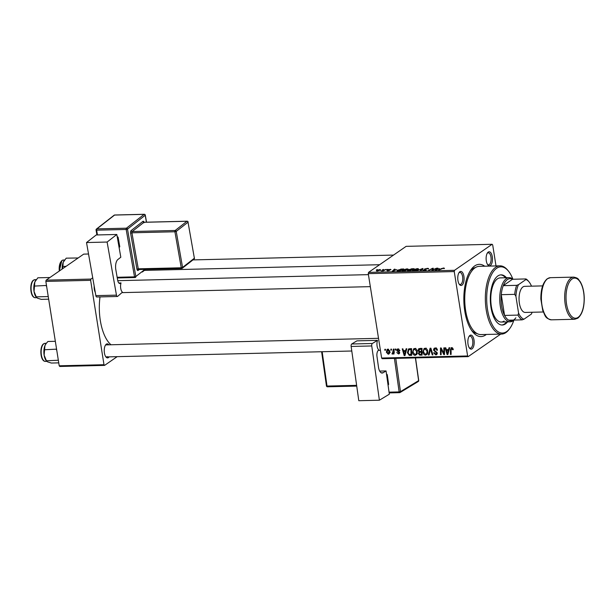 <?xml version="1.0" encoding="UTF-8"?>
<svg xmlns="http://www.w3.org/2000/svg" width="615" height="615" viewBox="0 0 615 615"><rect width="100%" height="100%" fill="white"/><g stroke="black" fill="none" stroke-linecap="round" stroke-linejoin="round"><path stroke-width="0.92" d="M459.866 271.722A7.026 3.167 -91.4 0 1 463.918 276.366A7.026 3.167 -91.4 0 1 461.988 285.152A7.026 3.167 -91.4 0 1 459.474 284.537A7.026 3.167 -91.4 0 1 459.182 272.414A7.026 3.167 -91.4 0 1 459.866 271.722M459.128 284.045A6.019 2.714 88.6 0 0 460.181 284.484A6.019 2.714 88.6 0 0 460.943 284.215A6.019 2.714 88.6 0 0 462.703 277.526A6.019 2.714 88.6 0 0 459.889 272.437A6.019 2.714 88.6 0 0 459.121 272.706A6.019 2.714 88.6 0 0 458.859 272.922M488.225 252.081A7.026 3.167 -91.4 0 1 492.284 256.724A7.026 3.167 -91.4 0 1 490.355 265.511A7.026 3.167 -91.4 0 1 487.833 264.896A7.026 3.167 -91.4 0 1 487.541 252.773A7.026 3.167 -91.4 0 1 488.225 252.081M487.487 264.404A6.019 2.714 88.6 0 0 488.541 264.842A6.019 2.714 88.6 0 0 489.309 264.573A6.019 2.714 88.6 0 0 491.062 257.893A6.019 2.714 88.6 0 0 488.249 252.796A6.019 2.714 88.6 0 0 487.487 253.065A6.019 2.714 88.6 0 0 487.218 253.28M469.952 335.406A7.026 3.167 -91.4 0 1 474.004 340.049A7.026 3.167 -91.4 0 1 472.074 348.828A7.026 3.167 -91.4 0 1 469.56 348.213A7.026 3.167 -91.4 0 1 469.268 336.09A7.026 3.167 -91.4 0 1 469.952 335.406M469.214 347.729A6.019 2.714 88.6 0 0 470.26 348.159A6.019 2.714 88.6 0 0 471.029 347.89A6.019 2.714 88.6 0 0 472.789 341.21A6.019 2.714 88.6 0 0 469.975 336.113A6.019 2.714 88.6 0 0 469.207 336.382A6.019 2.714 88.6 0 0 468.945 336.597M109.17 356.854A7.026 3.167 -91.4 0 1 108.455 357.584A7.026 3.167 -91.4 0 1 105.941 356.969A7.026 3.167 -91.4 0 1 105.649 344.854A7.026 3.167 -91.4 0 1 106.334 344.162A7.026 3.167 -91.4 0 1 108.886 344.815M378.509 338.319L106.357 344.877A6.019 2.714 88.6 0 0 105.588 345.138A6.019 2.714 88.6 0 0 105.326 345.353M486.334 334.445A36.139 16.305 -91.4 0 1 485.619 334.983A36.139 16.305 -91.4 0 1 472.666 331.823A36.139 16.305 -91.4 0 1 471.167 269.485A36.139 16.305 -91.4 0 1 474.688 265.934A36.139 16.305 -91.4 0 1 484.689 266.21M475.457 267.54A33.125 14.945 88.6 0 0 472.451 268.87A33.125 14.945 88.6 0 0 470.198 270.915M100.007 296.907A38.145 17.205 88.6 0 0 110.984 344.761M496.013 265.934L492.692 244.947L492.115 244.286L406.131 246.354L368.546 272.384L454.523 270.316L492.115 244.286M402.494 270.977L402.364 270.139L406.83 268.87C408.152 268.924 408.437 269.201 407.691 269.716L403.194 271.007C401.841 270.954 401.564 270.661 402.364 270.139L401.926 270.677M408.076 269.209L407.691 269.716M396.644 269.685L392.239 271.246L394.369 269.193L395.022 269.178L394.415 269.739L396.675 269.9M443.953 268.609L443.853 267.979L444.145 268.594L443.461 268.217L438.51 270.131L441.478 268.594L443.853 267.979L444.476 268.401M443.799 268.617L443.461 268.217M424.55 269.508L424.473 269.032L427.317 268.378C428.601 268.371 428.909 268.586 428.248 269.032L426.925 268.617L425.149 268.993L426.333 269.916L423.781 270.508L422.82 269.954L425.665 269.947L424.473 269.032L424.873 269.578M428.594 268.617L428.248 269.032M423.497 269.924L424.189 270.492M425.703 270.216L425.688 269.77M416.463 270.661L423.02 268.501L420.991 270.554L420.337 270.569L422.075 268.817L416.463 270.661M412.919 270.723L412.788 269.885L417.254 268.617C418.569 268.67 418.861 268.955 418.115 269.462L413.618 270.754C412.258 270.7 411.981 270.416 412.788 269.885L412.35 270.423M418.492 268.955L418.115 269.462M376.372 269.916L377.602 269.601L376.372 269.916M408.967 269.847L411.643 268.778L414.156 268.717L410.105 270.815L407.684 270.838L407.499 270.392L409.09 269.862L408.913 269.47L409.113 270.039M407.684 270.838L407.499 270.392L407.568 270.823M439.548 268.655L435.143 270.208L437.273 268.163L437.934 268.148L437.327 268.709L439.587 268.87M433.475 269.47L436.627 268.178L432.568 270.277L431.876 270.293L432.622 268.578L428.555 270.369L432.606 268.271L433.291 268.255L432.56 269.97L433.521 269.777M390.248 269.27L391.025 269.77L388.757 269.708L389.603 270.377L387.619 270.838L386.797 270.416L388.903 270.423L388.08 269.739L390.279 269.47M390.341 269.808L389.948 269.455M389.218 270.562L389.126 269.962L389.603 270.377M387.481 270.369L387.95 270.823M400.803 269.086L403.732 268.97L399.688 271.069L397.359 271.092L397.167 270.308L400.834 269.301M397.359 271.092L397.167 270.308L397.29 271.092M376.795 271.061L376.703 270.492L380.078 269.516L380.762 270.077L376.403 270.861M382.392 269.77L383.622 269.455L382.392 269.77M384.283 270.016L386.143 269.393L383.199 270.915L381.246 270.938L384.337 270.331M386.789 269.662L388.019 269.347L386.789 269.662M412.542 352.449L413.634 348.828L414.656 348.49C416.147 348.736 417.016 349.681 417.27 351.342L416.885 354.332L415.179 355.385C413.649 355.132 412.773 354.155 412.542 352.449L413.157 352.026M405.631 350.627L406.108 348.782L406.815 348.767L404.962 355.547L404.17 355.57L402.248 348.874L402.902 348.859L403.402 350.681L405.631 350.627L406.461 350.05M452.548 347.836L451.102 349.666L451.102 354.432L450.449 354.455L450.441 349.512L451.679 347.598L453.24 349.658L452.594 349.758L451.418 348.49L452.448 347.775M451.033 347.79L451.679 347.598M436.127 348.159L434.129 349.935L437.242 353.072L436.712 354.624L435.774 354.893L433.613 352.841L434.252 352.756L435.666 354.109L436.596 353.125L433.49 350.012L434.121 348.29L435.143 347.998C436.473 348.036 437.234 348.782 437.442 350.219L436.804 350.319L436.481 349.335L435.228 348.782L434.498 348.982L436.212 347.806M435.666 354.109L437.265 353.264M428.394 354.986L430.07 348.205L430.9 348.182L432.922 354.87L432.268 354.886L430.531 349.159L429.093 354.963L428.394 354.986L429.239 354.394M422.966 352.203L424.05 348.574L425.08 348.236C426.572 348.482 427.44 349.435 427.694 351.088L427.302 354.079L425.603 355.139C424.073 354.878 423.189 353.902 422.966 352.203L423.574 351.78M384.829 350.258L384.829 349.297L385.482 349.274L385.497 350.243L384.829 350.258L385.49 349.797M381.638 358.038L467.615 355.962L468.192 356.623L382.215 358.699L381.638 358.038L368.27 273.644L368.546 272.384M467.615 355.962L454.247 271.569L368.27 273.644M418.054 350.588L418.723 348.713L422.036 348.398L422.036 355.139L419.545 355.086L418.446 353.587L419.046 351.926L418.054 350.588L418.7 350.135M418.953 351.988L419.661 351.503M448.535 349.597L449.019 347.744L449.719 347.729L447.874 354.517L447.074 354.532L445.152 347.844L445.813 347.821L446.313 349.651L448.535 349.597L449.373 349.02M443.83 351.988L443.846 347.875L444.507 347.859L444.499 354.594L443.815 354.609L441.116 348.959L441.147 354.678L440.486 354.694L440.486 347.952L441.17 347.936L443.876 353.579L443.83 351.988L444.507 351.519M398.074 348.889L399.911 350.596L399.273 350.696L398.143 349.497L397.405 350.266L399.642 352.533L398.497 353.956L396.775 352.503L398.428 353.341L399.012 352.656L396.76 350.335L397.229 349.128L398.074 348.889M398.843 349.013L397.405 350.266M399.204 353.748L398.497 353.956L399.612 353.179M398.428 353.341L399.581 352.257M408.775 348.874L411.612 348.651L411.62 355.385L409.244 355.355L407.438 352.726L408.452 349.059M386.351 352.195L387.127 349.397L387.904 349.136L389.764 351.042L389.003 353.956L388.196 354.202L386.351 352.195L386.958 351.772M390.856 350.112L390.856 349.151L391.501 349.136L391.517 350.096L390.856 350.112L391.509 349.651M392.508 353.31L393.362 349.089L394.023 349.074L394.03 353.971L393.369 353.986L393.369 352.972L392.493 354.094L392.016 353.933L392.155 353.164L394.476 352.034M395.253 350.004L395.253 349.043L395.899 349.028L395.914 349.989L395.253 350.004L395.906 349.551M468.192 356.623L500.725 334.099M471.628 330.44A33.125 14.945 88.6 0 0 477.048 333.561M103.997 364.718L104.573 365.387L59.793 366.463L59.217 365.802L103.997 364.718L90.628 280.325L45.848 281.409L46.125 280.148L83.709 254.118L88.529 254.003M46.125 280.148L90.905 279.072L92.727 277.811M59.217 365.802L45.848 281.409M104.573 365.387L117.165 356.662M95.294 292.433A7.026 3.167 -91.4 0 1 94.164 285.99M90.905 279.072L90.628 280.325M105.596 356.485A6.019 2.714 88.6 0 0 106.641 356.915A6.019 2.714 88.6 0 0 107.41 356.646M454.523 270.316L454.247 271.569M422.144 353.994L421.26 353.902M420.56 354.386L419.545 355.086M419.076 353.148L418.446 353.587M420.122 352.011L420.183 351.503M419.73 349.028L419.814 348.451M422.036 353.909L421.383 354.363L421.375 352.264L420.322 352.287L421.905 351.111M422.036 351.803L421.375 352.264M420.322 352.287L419.299 352.595L419.092 353.54L420.26 354.394L421.383 354.363M421.114 351.319L419.299 352.595M422.036 351.019L421.375 351.473L421.375 349.197L419.092 349.466L420.806 348.282M422.036 348.743L421.375 349.197M420.752 348.428L418.707 350.596L419.999 351.511L421.375 351.473M427.371 353.948L425.603 355.139M427.31 353.956L426.61 353.848M424.727 349.074L425.034 348.236M427.725 352.872L426.71 353.579L427.033 351.073L425.157 349.02L424.465 349.259L426.172 348.075M427.61 350.673L427.033 351.073M425.503 354.355L426.71 353.579L425.503 354.355L423.627 352.257C423.328 350.588 423.835 349.505 425.157 349.02L426.003 348.436M432.814 354.509L432.268 354.886M431.084 348.774L430.531 349.159M437.388 349.912L436.804 350.319M437.334 349.712L436.781 350.096M437.027 348.951L436.481 349.335M437.219 353.894L435.774 354.893M437.257 353.702L436.765 353.61M437.165 352.733L436.596 353.125M436.842 352.134L436.258 352.533M434.129 349.574L433.49 350.012M435.166 348.521L435.228 347.99M453.232 349.32L452.594 349.758M453.14 348.774L452.563 349.174M451.102 353.994L450.449 354.455M451.133 349.036L450.441 349.512M448.051 353.856L447.074 354.532M447.751 352.403L448.304 350.389L446.528 350.435L447.451 353.786L447.751 352.403L448.612 351.811M449.158 349.797L448.304 350.389M448.22 353.256L447.451 353.786M447.705 349.62L446.528 350.435M444.499 354.132L443.815 354.609M441.539 348.667L441.116 348.959M441.147 354.232L440.486 354.694M444.499 353.148L443.876 353.579M399.85 350.296L399.273 350.696M399.396 351.903L398.881 352.257M397.782 350.834L397.229 351.219M397.459 349.858L396.76 350.335M405.147 354.893L404.17 355.57M404.847 353.433L405.393 351.426L403.617 351.465L404.539 354.817L404.847 353.433L405.7 352.841M406.254 350.834L405.393 351.426M405.308 354.286L404.539 354.817M404.793 350.65L403.617 351.465M411.766 354.24L410.951 354.171M410.29 354.632L409.244 355.355M408.045 352.31L407.438 352.726M409.198 349.535L409.482 348.705M410.958 354.617L410.958 349.451L408.852 349.774L408.099 352.756L409.167 354.548L411.62 354.155M411.612 348.997L410.958 349.451M411.297 348.659L410.12 349.474M416.955 354.202L415.179 355.385M416.893 354.202L416.186 354.094M414.302 349.328L414.61 348.49M417.301 353.125L416.286 353.825L416.616 351.319L414.733 349.274L414.041 349.505L415.755 348.321M417.185 350.927L416.616 351.319M415.079 354.601L416.286 353.825L415.079 354.601L413.203 352.51C412.903 350.834 413.411 349.758 414.733 349.274L415.579 348.69M389.556 353.256L388.196 354.202M388.065 349.551L388.173 349.151M388.642 349.297L387.004 352.187L388.127 353.587L390.279 352.257M388.127 353.587L389.126 351.127L387.588 349.881L388.519 349.235M389.702 350.735L389.126 351.127M394.03 353.533L393.369 353.986M394.023 352.526L393.369 352.972M393.362 352.995L392.016 353.933M409.921 270.585L411.181 269.931L408.16 270.369L409.959 270.815M408.837 270.846L408.16 270.369M411.658 269.685L413.026 268.978L409.552 269.455L411.704 269.985M410.313 269.954L409.552 269.455M415.679 270.462L417.762 269.116L417.839 269.639M417.531 269.808L416.855 268.863L413.403 269.893L413.172 270.754M414.026 270.738L415.648 270.254M413.403 269.893L413.987 270.515M422.305 269.232L422.19 268.524M422.167 269.37L422.075 268.817M422.974 270.469L422.889 269.908M437.357 268.678L437.273 268.163M437.088 269.539L438.841 268.901L437.065 268.947L435.958 269.97L437.127 269.762M432.783 269.601L432.622 268.578M432.806 269.555L432.606 268.271M394.446 269.708L394.369 269.193M394.184 270.569L395.937 269.939L394.161 269.977L393.054 271.007L394.215 270.792M399.496 270.838L402.602 269.232L397.797 270.308L397.782 270.846L399.535 271.069M397.82 271.107L397.797 270.308M405.262 270.715L407.338 269.362L407.422 269.885M407.107 270.054L406.438 269.109L402.979 270.146L402.756 271M403.601 270.984L405.224 270.5M402.979 270.146L403.571 270.761M377.349 270.477L377.61 270.9L380.078 270.116L379.801 269.701L377.349 270.477L377.641 271.069M380.124 270.431L379.801 269.701M506.491 277.734A25.092 11.324 88.6 0 0 501.041 274.851A25.092 11.324 88.6 0 0 497.85 275.966A25.092 11.324 88.6 0 0 490.532 303.81A25.092 11.324 88.6 0 0 502.255 325.028A25.092 11.324 88.6 0 0 505.445 323.913A25.092 11.324 88.6 0 0 507.552 321.883M501.802 325.02A25.092 11.324 88.6 0 0 504.546 323.936A25.092 11.324 88.6 0 0 506.66 321.906M505.599 277.757A25.092 11.324 88.6 0 0 500.595 274.882M512.872 279.125A33.125 14.945 88.6 0 0 508.513 271.184A33.125 14.945 88.6 0 0 496.636 268.294A33.125 14.945 88.6 0 0 487.549 309.699A33.125 14.945 88.6 0 0 506.66 331.585A33.125 14.945 88.6 0 0 509.889 328.333A33.125 14.945 88.6 0 0 513.863 320.192M509.889 328.333L509.243 329.21A34.133 15.398 -91.4 0 1 505.914 332.569A34.133 15.398 -91.4 0 1 501.571 334.083A34.133 15.398 -91.4 0 1 485.635 305.232A34.133 15.398 -91.4 0 1 495.59 267.356A34.133 15.398 -91.4 0 1 499.934 265.841A34.133 15.398 -91.4 0 1 507.821 270.331L508.513 271.184M499.934 265.841L479.331 266.333A34.133 15.398 88.6 0 0 474.988 267.848A34.133 15.398 88.6 0 0 465.04 305.724A34.133 15.398 88.6 0 0 480.976 334.575L501.571 334.083M504.092 321.061A22.086 9.963 -91.4 0 1 501.287 322.037A22.086 9.963 -91.4 0 1 490.97 303.372A22.086 9.963 -91.4 0 1 497.412 278.864A22.086 9.963 -91.4 0 1 500.218 277.88L509.174 277.665A22.086 9.963 -91.4 0 1 513.018 279.248M58.748 362.865L51.337 363.042L47.486 361.82L46.333 360.536L44.126 355.178L44.926 345.653L46.11 343.57L47.924 341.486L55.335 341.31M58.202 359.391L58.348 360.344M57.964 360.252L46.263 360.782A9.771 4.405 -91.4 0 1 44.126 355.178A9.771 4.405 88.6 0 1 44.926 345.653A9.771 4.405 88.6 0 1 45.856 343.923L46.11 343.57M56.58 349.143L44.618 349.75M56.257 349.474L56.765 350.319M48.662 299.19L41.251 299.367L37.4 298.144L36.247 296.853L34.04 291.495L34.84 281.97L37.838 277.803L49.469 277.526M48.116 295.715L48.262 296.668M47.878 296.576L36.247 296.853L36.477 297.476L36.177 297.099A9.771 4.405 -91.4 0 1 34.04 291.495A9.771 4.405 88.6 0 1 34.84 281.97A9.771 4.405 88.6 0 1 35.77 280.24L36.024 279.887M46.494 285.468L34.532 286.075M46.171 285.798L46.678 286.636M78.167 257.962L66.205 258.169L63.199 262.336A9.771 4.405 88.6 0 0 62.153 269.047M66.043 266.357L62.899 266.433L63.199 262.336A9.771 4.405 88.6 0 1 64.129 260.606L64.391 260.253M62.361 268.909L62.899 266.433M514.002 320.061A22.086 9.963 -91.4 0 1 510.242 321.822A22.086 9.963 -91.4 0 1 500.31 306.255A22.086 9.963 -91.4 0 1 509.174 277.665M531.375 286.167L531.298 285.691A20.08 9.056 88.6 0 0 529.092 281.947A20.08 9.056 88.6 0 0 525.925 279.541L518.476 284.691A20.08 9.056 88.6 0 0 515.923 296.345L514.709 294.354A21.079 9.509 -91.4 0 1 516.685 285.337L503.247 285.66L512.487 279.264A21.079 9.509 88.6 0 0 503.247 285.66A21.079 9.509 88.6 0 0 501.271 294.677A21.079 9.509 88.6 0 0 501.632 305.932A21.079 9.509 88.6 0 0 504.561 315.418A21.079 9.509 88.6 0 0 508.72 320.184A21.079 9.509 88.6 0 0 515.847 317.794M514.709 294.354L501.271 294.677L504.561 315.418L517.991 315.095L518.568 313.066A20.08 9.056 88.6 0 0 523.942 319.216L531.391 314.065A20.08 9.056 88.6 0 0 532.129 312.259M525.925 279.541L525.925 278.941A21.079 9.509 -91.4 0 1 528.408 281.101L529.092 281.947M512.487 279.264L525.925 278.941M516.685 285.337L518.476 284.691M515.923 296.345L518.568 313.066M523.942 319.216L522.15 319.861A21.079 9.509 -91.4 0 1 517.991 315.095M508.72 320.184L522.15 319.861M543.268 311.99L525.248 312.428A13.053 5.889 -91.4 0 1 519.152 301.396A13.053 5.889 -91.4 0 1 522.958 286.913A13.053 5.889 -91.4 0 1 524.618 286.329L542.638 285.898M96.209 234.968L116.812 234.476L107.118 242.049L86.515 242.548L96.209 234.968M117.35 296.484L96.755 296.983A2.006 0.907 -91.4 0 1 95.863 295.631L116.458 295.139A2.006 0.907 88.6 0 0 117.35 296.484A2.006 0.907 88.6 0 0 117.634 296.376L122.431 292.202A6.019 2.714 -91.4 0 1 120.894 283.469L121.024 282.938L120.602 283.269A5.02 2.268 -91.4 0 1 119.894 283.546A5.02 2.268 -91.4 0 1 117.665 280.179L115.828 269.747A8.033 3.621 -91.4 0 1 117.865 259.53L120.817 257.224L116.812 234.476M116.458 295.139L107.118 242.049M95.863 295.631L86.515 242.548M121.024 282.938L118.818 282.992M117.158 236.444L118.111 237.275L119.779 246.753L119.126 247.622M118.111 237.275L117.404 237.828M119.072 247.307L119.779 246.753M381.223 372.813L383.03 372.775L386.059 370.937L379.686 371.091M386.059 370.937L389.341 394.192L379.394 400.211L371.744 345.953L351.142 346.453L358.799 400.711L379.394 400.211M351.142 346.453A2.006 0.907 -91.4 0 1 351.734 343.993L356.923 340.848L377.518 340.356L377.372 340.856A6.019 2.714 -91.4 0 0 378.632 349.789L378.456 350.304A5.02 2.268 -91.4 0 0 376.98 356.454L378.479 367.117A8.033 3.621 -91.4 0 0 382.13 373.051A8.033 3.621 -91.4 0 0 383.03 372.775M351.734 343.993L372.336 343.493L377.518 340.356M372.336 343.493A2.006 0.907 88.6 0 0 371.744 345.953M386.489 373.974L387.273 374.696L388.642 384.39L388.065 385.144M387.273 374.696L386.643 375.081M388.011 384.775L388.642 384.39M422.036 354.063L420.437 355.178M421.337 348.413L420.153 349.228M431.607 350.504L431.03 350.904M435.781 351.334L435.028 351.865M443.077 351.742L442.562 352.103M442.162 349.92L441.662 350.266M398.866 351.434L398.274 351.842M411.62 354.34L410.059 355.424M394.023 350.573L393.339 351.05M421.606 269.939L421.513 269.347M425.757 269.831L425.68 269.355M432.268 270.277L432.153 269.531M432.576 270.269L432.376 268.97M43.873 343.739A9.033 4.074 88.6 0 0 41.236 353.763A9.033 4.074 88.6 0 0 45.456 361.405C40.121 361.535 39.352 346.399 43.619 343.816L45.026 343.339A9.033 4.074 88.6 0 0 43.873 343.739M43.158 359.936A8.433 3.805 -91.4 0 1 40.898 352.472A8.433 3.805 -91.4 0 1 42.796 344.907M33.787 280.063A9.033 4.074 88.6 0 0 31.15 290.088A9.033 4.074 88.6 0 0 35.37 297.721C30.035 297.86 29.274 282.716 33.533 280.14L34.94 279.664A9.033 4.074 88.6 0 0 33.787 280.063M33.072 296.261A8.433 3.805 -91.4 0 1 30.811 288.796A8.433 3.805 -91.4 0 1 32.71 281.232M59.255 271.061L61.9 260.499L63.299 260.022A9.033 4.074 88.6 0 0 62.153 260.422A9.033 4.074 88.6 0 0 59.555 270.846M59.317 271.015A8.433 3.805 -91.4 0 1 61.077 261.59M551.417 319.823L574.702 319.27A21.079 9.509 -91.4 0 1 564.854 301.442A21.079 9.509 -91.4 0 1 571.004 278.049A21.079 9.509 -91.4 0 1 573.687 277.119L550.402 277.68A21.079 9.509 88.6 0 0 547.719 278.61A21.079 9.509 88.6 0 0 541.569 302.003A21.079 9.509 88.6 0 0 551.417 319.823C544.483 318.224 545.351 315.341 542.768 310.621L540.854 299.098C540.785 289.227 542.937 282.439 547.296 278.749L550.402 277.68M572.05 278.987A20.08 9.056 88.6 0 0 566.546 304.087A20.08 9.056 88.6 0 0 578.123 317.348A20.08 9.056 88.6 0 0 583.627 292.256A20.08 9.056 88.6 0 0 572.05 278.987M146.416 222.184L145.202 215.273L127.497 229.111L135.838 276.512L145.002 269.347M144.01 222.238A2.006 0.907 88.6 0 0 142.918 221.369L131.11 230.594A2.006 0.907 88.6 0 0 130.603 233.154L136.945 269.178A2.006 0.907 88.6 0 0 138.121 270.416A1.007 0.846 52 0 1 138.621 269.485M139.313 269.485L138.121 270.416M119.164 283.307L120.602 283.269M117.15 277.28L134.524 276.858L126.175 229.464L96.624 230.171A1.007 0.454 -91.4 0 1 96.878 228.895L126.436 228.188L144.141 214.351L114.582 215.058L96.878 228.895A1.007 0.846 -128 0 0 96.424 229.057A1.007 1.007 0 0 0 96.055 230.018L96.148 229.864M96.924 234.953L96.055 230.018L96.624 230.171L97.462 234.938M175.167 230.487L186.968 221.262L143.979 222.299L132.179 231.524L175.167 230.487A1.007 0.846 -128 0 1 176.228 231.417L182.57 267.44L194.371 258.215L188.029 222.192L176.228 231.417L174.914 231.763L131.925 232.801L138.267 268.824L181.256 267.786L174.914 231.763A1.007 0.454 -91.4 0 1 175.167 230.487M194.094 259.023A1.007 1.007 0 0 0 194.463 258.062L194.371 258.215A1.007 0.846 52 0 1 194.094 259.023L182.294 268.248A1.007 0.846 -128 0 0 182.57 267.44L181.256 267.786A1.007 0.454 -91.4 0 0 181.702 268.463A1.007 1.007 0 0 0 182.294 268.248A1.007 0.846 -128 0 1 181.84 268.409A1.007 0.454 -91.4 0 1 181.702 268.463L138.706 269.501A1.007 0.454 -91.4 0 1 138.267 268.824L136.945 269.178M187.944 221.915L188.121 222.038A1.007 1.007 0 0 0 187.114 221.208A1.007 0.454 -91.4 0 0 186.968 221.262A1.007 0.846 52 0 1 188.029 222.192L194.325 257.946M138.852 269.439A1.007 0.454 -91.4 0 1 138.706 269.501L138.398 269.601M142.918 221.369A1.007 0.846 52 0 0 143.979 222.299A1.007 0.454 -91.4 0 1 144.125 222.246L187.114 221.208A1.007 0.454 -91.4 0 1 187.337 221.331M144.002 222.761L144.125 222.246A1.007 0.454 -91.4 0 1 144.264 222.292M130.603 233.154L131.925 232.801A1.007 0.454 -91.4 0 1 132.179 231.524A1.007 0.846 -128 0 1 131.11 230.594M146.539 222.184L145.294 215.119A1.007 1.007 0 0 0 144.279 214.289A1.007 0.454 -91.4 0 0 144.141 214.351A1.007 0.846 -128 0 1 145.202 215.273L145.109 214.996M114.867 215.05A1.007 0.454 -91.4 0 0 114.728 215.004A1.007 1.007 0 0 0 114.129 215.219A1.007 0.846 -128 0 1 114.582 215.058A1.007 0.454 -91.4 0 1 114.728 215.004L144.279 214.289A1.007 0.454 -91.4 0 1 144.51 214.42M117.273 277.965L134.969 277.534A1.007 0.454 -91.4 0 0 135.108 277.48A1.007 0.846 -128 0 0 135.838 276.512L134.524 276.858A1.007 0.454 -91.4 0 0 134.969 277.534A1.007 1.007 0 0 0 135.561 277.319M127.497 229.111A1.007 0.846 -128 0 0 126.436 228.188A1.007 0.454 -91.4 0 0 126.175 229.464L127.497 229.111M395.776 358.368L400.473 391.632L418.623 380.639L415.417 357.899M389.049 392.155L399.143 391.916L394.415 358.407M322.168 351.726L327.011 386.059L356.631 385.344M356.738 386.097L327.464 386.797A1.007 0.454 88.6 0 1 327.011 386.059L326.45 385.936A1.007 1.007 0 0 0 327.464 386.797A1.007 0.454 88.6 0 0 327.58 386.766M418.592 380.431L418.623 380.639A1.007 0.869 -121.2 0 1 418.246 381.515A1.007 1.007 0 0 0 418.723 380.516L415.532 357.892M399.712 392.624A1.007 0.869 -121.2 0 0 400.473 391.632L399.143 391.916A1.007 0.454 88.6 0 0 399.596 392.654A1.007 0.454 88.6 0 0 399.712 392.624M379.616 264.719L144.44 270.385M426.21 354.125L427.917 352.941M397.651 349.635L398.643 348.951M398.774 353.241L399.658 352.633M408.852 349.774L410.566 348.59M415.794 354.371L417.5 353.187M423.366 270.1L423.435 270.508M397.474 270.685L397.536 271.107M380.308 269.839L380.385 270.308M45.456 361.405L46.778 361.366M45.026 343.339L46.31 343.308M380.416 350.319L378.356 350.373M351.788 351.011L106.641 356.915M122.447 292.617L370.33 286.644M117.765 280.678L368.423 274.644M35.37 297.721L36.692 297.691M34.94 279.664L36.224 279.625M393.539 255.079L192.964 259.907M63.299 260.022L64.583 259.991M510.242 321.822L501.287 322.037M574.702 319.27L577.8 318.201C582.144 314.526 584.296 307.777 584.25 297.96C584.027 291.149 582.62 285.629 580.045 281.401C578.046 279.402 579.046 278.18 573.687 277.119M145.793 269.324L142.357 272.007M114.129 215.219L96.424 229.057M321.622 351.742L326.45 385.936M418.246 381.515L400.096 392.508A1.007 1.007 0 0 1 399.596 392.654L389.157 392.908"/></g></svg>
